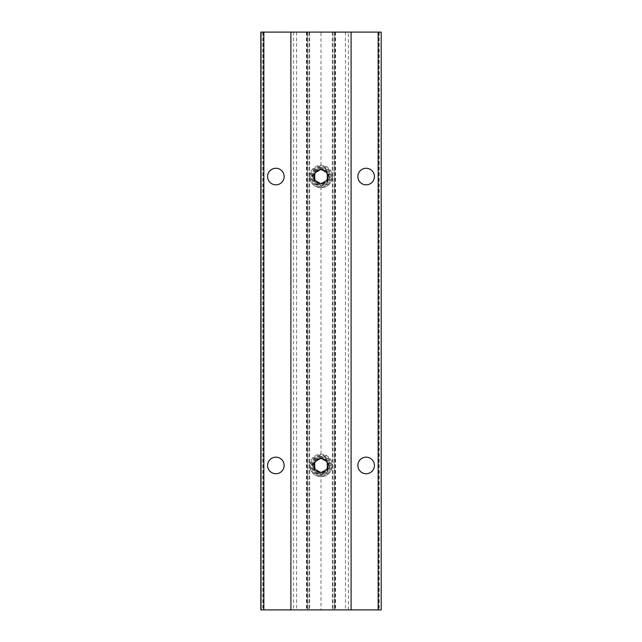 <?xml version="1.0" encoding="UTF-8"?>
<svg xmlns="http://www.w3.org/2000/svg" width="642" height="642" viewBox="0 0 642 642"><rect width="100%" height="100%" fill="white"/><g stroke="black" fill="none" stroke-linecap="round" stroke-linejoin="round"><path stroke-width="0.48" stroke-dasharray="3.21 2.41" d="M331.537 465.45A10.537 10.537 0 0 0 321 454.913A10.537 10.537 0 0 0 310.463 465.45A10.537 10.537 0 0 0 321 475.987A10.537 10.537 0 0 0 331.537 465.45M309.709 465.45A11.291 11.291 0 0 1 321 454.159A11.291 11.291 0 0 1 332.291 465.45A11.291 11.291 0 0 0 321 454.159A11.291 11.291 0 0 0 309.709 465.45A11.291 11.291 0 0 0 321 476.741A11.291 11.291 0 0 0 332.291 465.45A11.291 11.291 0 0 1 321 476.741A11.291 11.291 0 0 1 309.709 465.45M311.218 465.45A9.79 9.79 0 0 1 321 455.668A9.79 9.79 0 0 1 330.782 465.45A9.79 9.79 0 0 1 321 475.232A9.79 9.79 0 0 1 311.218 465.45M314.05 465.45A6.95 6.95 0 0 1 327.019 461.975A6.95 6.95 0 0 1 321 472.4A6.95 6.95 0 0 1 314.05 465.45M314.981 465.45L314.981 461.975L321 458.5L327.019 461.975L327.019 468.925L321 472.4L314.981 468.925L314.981 465.45M328.07 465.45A7.07 7.07 0 0 0 321 458.38A7.07 7.07 0 0 0 313.93 465.45A7.07 7.07 0 0 0 321 472.52A7.07 7.07 0 0 0 328.07 465.45M313.473 465.45A7.527 7.527 0 0 1 321 457.923A7.527 7.527 0 0 1 328.527 465.45A7.527 7.527 0 0 0 321 457.923A7.527 7.527 0 0 0 313.473 465.45A7.527 7.527 0 0 0 321 472.977A7.527 7.527 0 0 0 328.527 465.45A7.527 7.527 0 0 1 321 472.977A7.527 7.527 0 0 1 313.473 465.45M314.981 461.975L321 458.5L327.019 461.975L327.019 468.925L321 472.4L314.981 468.925L314.981 461.975M331.537 176.55A10.537 10.537 0 0 0 321 166.013A10.537 10.537 0 0 0 310.463 176.55A10.537 10.537 0 0 0 321 187.087A10.537 10.537 0 0 0 331.537 176.55M309.709 176.55A11.291 11.291 0 0 1 321 165.259A11.291 11.291 0 0 1 332.291 176.55A11.291 11.291 0 0 0 321 165.259A11.291 11.291 0 0 0 309.709 176.55A11.291 11.291 0 0 0 321 187.841A11.291 11.291 0 0 0 332.291 176.55A11.291 11.291 0 0 1 321 187.841A11.291 11.291 0 0 1 309.709 176.55M311.218 176.55A9.79 9.79 0 0 1 321 166.768A9.79 9.79 0 0 1 330.782 176.55A9.79 9.79 0 0 1 321 186.34A9.79 9.79 0 0 1 311.218 176.55M314.05 176.55A6.95 6.95 0 0 1 327.019 173.075A6.95 6.95 0 0 1 321 183.5A6.95 6.95 0 0 1 314.05 176.55M314.981 176.55L314.981 173.075L321 169.6L327.019 173.075L327.019 180.025L321 183.5L314.981 180.025L314.981 176.55M328.07 176.55A7.07 7.07 0 0 0 321 169.48A7.07 7.07 0 0 0 313.93 176.55A7.07 7.07 0 0 0 321 183.62A7.07 7.07 0 0 0 328.07 176.55M313.473 176.55A7.527 7.527 0 0 1 321 169.031A7.527 7.527 0 0 1 328.527 176.55A7.527 7.527 0 0 0 321 169.031A7.527 7.527 0 0 0 313.473 176.55A7.527 7.527 0 0 0 321 184.077A7.527 7.527 0 0 0 328.527 176.55A7.527 7.527 0 0 1 321 184.077A7.527 7.527 0 0 1 313.473 176.55M314.981 173.075L321 169.6L327.019 173.075L327.019 180.025L321 183.5L314.981 180.025L314.981 173.075M321 183.098A6.548 6.548 0 0 1 314.452 176.55A6.548 6.548 0 0 1 321 170.002A6.548 6.548 0 0 1 327.548 176.55A6.548 6.548 0 0 1 321 183.098A6.548 6.548 0 0 1 314.452 176.55A6.548 6.548 0 0 1 321 170.002A6.548 6.548 0 0 1 327.548 176.55A6.548 6.548 0 0 1 321 183.098M321 167.522C309.348 166.96 309.356 186.14 321 185.578C332.644 186.14 332.652 166.968 321 167.522A9.028 9.028 0 0 0 311.972 176.55A9.028 9.028 0 0 0 321 185.578A9.028 9.028 0 0 0 330.028 176.55A9.028 9.028 0 0 0 321 167.522M321 471.998A6.548 6.548 0 0 1 314.452 465.45A6.548 6.548 0 0 1 321 458.902A6.548 6.548 0 0 1 327.548 465.45A6.548 6.548 0 0 1 321 471.998A6.548 6.548 0 0 1 314.452 465.45A6.548 6.548 0 0 1 321 458.902A6.548 6.548 0 0 1 327.548 465.45A6.548 6.548 0 0 1 321 471.998M321 456.422C309.348 455.86 309.356 475.04 321 474.478C332.644 475.04 332.652 455.868 321 456.422A9.028 9.028 0 0 0 311.972 465.45A9.028 9.028 0 0 0 321 474.478A9.028 9.028 0 0 0 330.028 465.45A9.028 9.028 0 0 0 321 456.422M307.47 609.9L307.47 32.1L307.454 609.9L307.454 32.1L290.906 32.1L351.094 32.1L348.381 32.1L348.381 609.9L290.906 609.9L348.381 609.9M366.141 168.268A8.282 8.282 0 0 0 357.859 176.55A8.282 8.282 0 0 0 366.141 184.832A8.282 8.282 0 0 0 374.422 176.55A8.282 8.282 0 0 0 366.141 168.268M275.859 168.268A8.282 8.282 0 0 0 267.578 176.55A8.282 8.282 0 0 0 275.859 184.832A8.282 8.282 0 0 0 284.141 176.55A8.282 8.282 0 0 0 275.859 168.268M321 168.268A8.282 8.282 0 0 0 312.718 176.55A8.282 8.282 0 0 0 321 184.832C317.084 185.305 314.323 182.545 312.718 176.55C314.323 170.555 317.084 167.795 321 168.268C324.916 167.795 327.677 170.555 329.282 176.55C327.677 182.545 324.916 185.305 321 184.832A8.282 8.282 0 0 0 329.282 176.55A8.282 8.282 0 0 0 321 168.268L321 32.1L334.546 32.1L334.546 609.9L334.546 32.1L348.381 32.1M366.141 457.168A8.282 8.282 0 0 0 357.859 465.45A8.282 8.282 0 0 0 366.141 473.732A8.282 8.282 0 0 0 374.422 465.45A8.282 8.282 0 0 0 366.141 457.168M275.859 457.168A8.282 8.282 0 0 0 267.578 465.45A8.282 8.282 0 0 0 275.859 473.732A8.282 8.282 0 0 0 284.141 465.45A8.282 8.282 0 0 0 275.859 457.168M321 457.168A8.282 8.282 0 0 0 312.718 465.45A8.282 8.282 0 0 0 321 473.732C317.084 474.205 314.323 471.445 312.718 465.45C314.323 459.455 317.084 456.695 321 457.168C324.916 456.695 327.677 459.455 329.282 465.45C327.677 471.445 324.916 474.205 321 473.732A8.282 8.282 0 0 0 329.282 465.45A8.282 8.282 0 0 0 321 457.168L321 184.832M381.188 32.1L260.812 32.1L260.812 609.9L381.188 609.9M263.308 32.1L263.308 609.9M306.467 32.1L306.467 609.9M335.533 32.1L335.533 609.9M378.692 32.1L378.692 609.9M334.53 32.1L334.53 609.9M333.038 32.1L333.038 609.9L333.038 32.1M308.962 32.1L308.962 609.9L308.962 32.1M260.812 32.1L261.294 32.1L261.294 609.9L261.294 32.1L260.812 32.1L260.812 609.9M307.47 32.1L321 32.1M321 473.732L321 609.9M334.634 32.1L334.634 609.9M345.46 32.1L345.46 609.9M379.189 32.1L379.189 609.9M335.036 32.1L335.036 609.9M332.315 32.1L332.315 609.9M309.685 32.1L309.685 609.9M306.964 32.1L306.964 609.9M262.811 32.1L262.811 609.9M293.619 32.1L293.619 609.9M296.54 32.1L296.54 609.9M307.366 32.1L307.366 609.9"/><path stroke-width="0.96" d="M351.094 32.1L381.188 32.1L381.188 609.9L351.094 609.9L351.094 32.1L290.906 32.1L290.906 609.9L260.812 609.9L260.812 32.1L260.812 609.9M351.094 609.9L290.906 609.9M366.141 184.832A8.282 8.282 0 0 1 357.859 176.55A8.282 8.282 0 0 1 366.141 168.268A8.282 8.282 0 0 1 374.422 176.55A8.282 8.282 0 0 1 366.141 184.832M275.859 184.832A8.282 8.282 0 0 1 267.578 176.55A8.282 8.282 0 0 1 275.859 168.268A8.282 8.282 0 0 1 284.141 176.55A8.282 8.282 0 0 1 275.859 184.832M366.141 473.732A8.282 8.282 0 0 1 357.859 465.45A8.282 8.282 0 0 1 366.141 457.168A8.282 8.282 0 0 1 374.422 465.45A8.282 8.282 0 0 1 366.141 473.732M275.859 473.732A8.282 8.282 0 0 1 267.578 465.45A8.282 8.282 0 0 1 275.859 457.168A8.282 8.282 0 0 1 284.141 465.45A8.282 8.282 0 0 1 275.859 473.732M381.188 32.1L381.188 609.9M260.812 32.1L290.906 32.1M378.154 32.1L378.154 609.9M263.846 32.1L263.846 609.9"/></g></svg>
